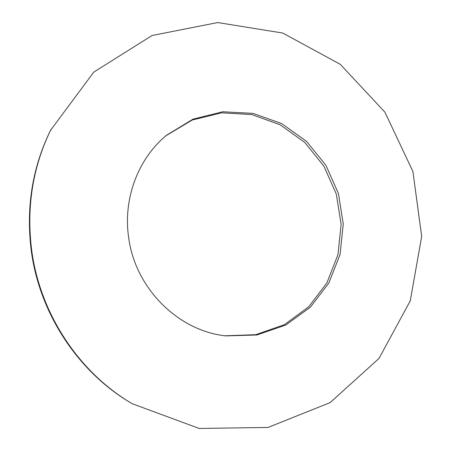 <?xml version="1.0" encoding="UTF-8"?>
<svg xmlns="http://www.w3.org/2000/svg" width="451" height="451" viewBox="0 0 451 451"><rect width="100%" height="100%" fill="white"/><g stroke="black" fill="none" stroke-linecap="round" stroke-linejoin="round"><path stroke-width="0.68" d="M165.929 135.751L192.289 119.994L221.712 112.835L251.759 114.56L280.127 124.758L304.746 142.437L323.908 166.154L336.322 194.127L341.125 224.356L337.946 254.68L326.902 282.907L308.642 306.889L284.367 324.686L255.785 334.681L225.094 335.798M128.636 237.395C122.903 198.558 138.254 158.493 166.532 135.244L193.028 119.149L222.676 111.763L253 113.376L281.649 123.574L306.528 141.36L325.898 165.275L338.43 193.507L343.267 224.012L340.026 254.612L328.824 283.07L310.333 307.216L285.759 325.058L256.861 334.986L225.878 335.894C178.28 330.978 135.137 288.375 128.636 237.395M132.233 403.724L131.19 403.104C78.412 372.227 39.53 313.828 31.249 250.547C25.882 207.719 32.303 167.654 50.518 130.35L93.797 72.092L152.088 35.499L217.732 22.55L282.749 33.041L340.274 64.33L384.945 112.198L412.896 171.481L421.685 236.431L410.241 300.896L378.992 358.444L330.138 402.608L268.007 427.452L199.195 428.45L132.233 403.724C79.139 372.661 40.015 313.89 31.677 250.209C26.271 207.105 32.731 166.791 51.059 129.262"/></g></svg>
